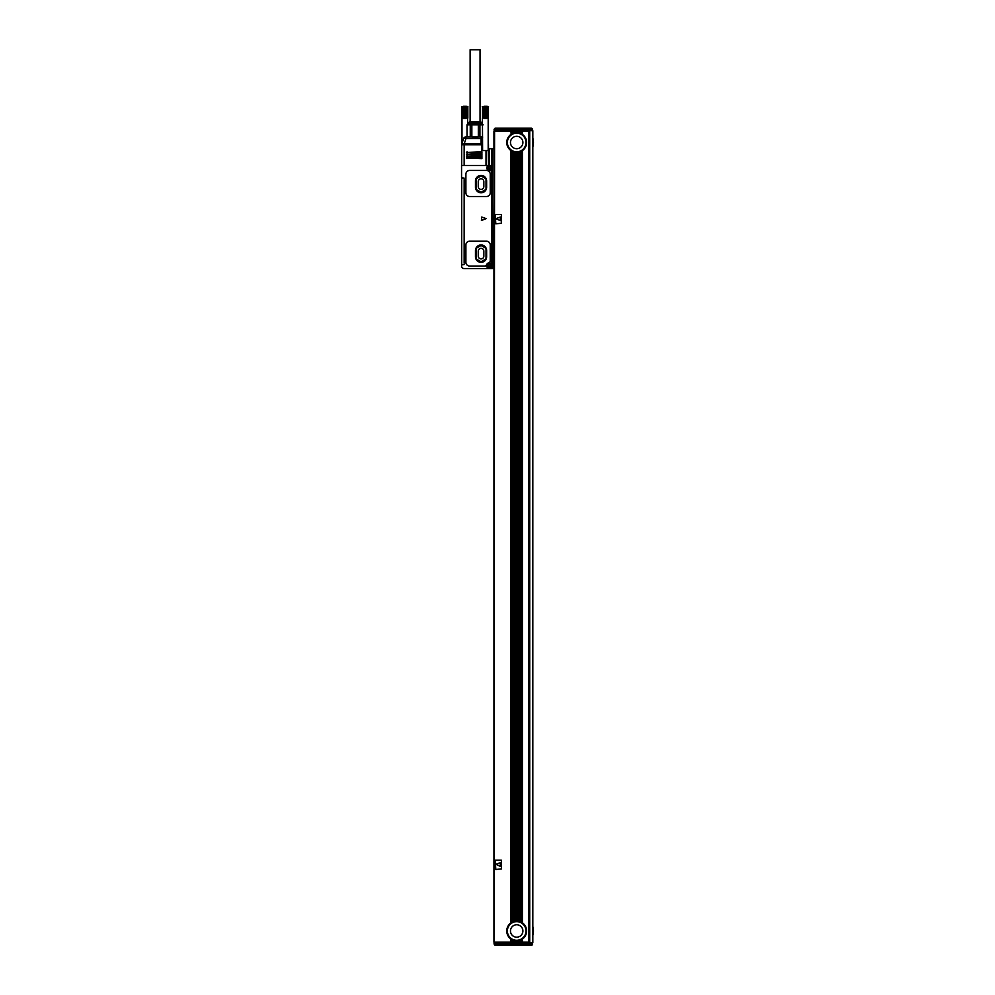 <?xml version="1.0" encoding="UTF-8"?>
<svg xmlns="http://www.w3.org/2000/svg" width="995" height="995" viewBox="0 0 995 995"><rect width="100%" height="100%" fill="white"/><g stroke="black" fill="none" stroke-linecap="round" stroke-linejoin="round"><path stroke-width="1.49" d="M486.095 218.639L481.754 217.022L481.418 220.48L486.095 218.639M491.48 268.538L489.615 268.538A2.487 2.487 0 0 1 487.127 266.051A2.487 2.487 0 0 1 489.615 263.563L491.48 263.563L489.615 263.314A2.736 2.736 0 0 0 487.339 267.568L486.829 268.538L464.031 268.538A2.487 2.487 0 0 1 461.556 266.051L461.804 264.807L464.155 264.558L461.68 264.558L461.68 178.142L464.155 178.142L461.556 177.645L461.556 165.468L464.155 165.468L464.155 144.773L481.667 144.773L481.667 150.568L481.667 144.773M491.48 263.314L491.48 170.692L489.615 170.692L486.941 168.541L489.615 170.692A2.736 2.736 0 0 1 487.339 166.439L486.829 165.468M464.404 179.759L464.155 263.19L464.155 179.51M492.102 268.538L492.102 148.715L489.366 148.715L489.366 165.468L464.155 165.468M489.615 268.538L486.829 268.538M490.236 261.498L489.167 262.73A1.244 1.244 0 0 0 490.236 261.498L490.236 244.944A3.731 3.731 0 0 0 486.505 241.213L469.628 241.213A3.731 3.731 0 0 0 465.896 244.944L465.896 262.332A3.731 3.731 0 0 0 469.628 266.051L485.187 266.051A1.244 1.244 0 0 0 486.393 265.143L485.187 266.051M489.167 262.73A3.358 3.358 0 0 0 486.393 265.143M465.896 174.162L465.896 192.794A3.731 3.731 0 0 0 469.628 196.512L486.505 196.512A3.731 3.731 0 0 0 490.236 192.794L490.236 174.162A3.731 3.731 0 0 0 486.505 170.443L469.628 170.443A3.731 3.731 0 0 0 465.896 174.162M491.48 170.692L489.615 170.443A2.487 2.487 0 0 1 487.127 167.956A2.487 2.487 0 0 1 489.615 165.468M464.391 137.472L465.946 136.912L465.946 138.616A2.487 0.746 -161.6 0 0 463.595 138.616A2.487 2.487 0 0 1 465.946 136.912L482.6 136.912L481.207 136.912L481.667 150.568L488.495 150.568L488.495 144.773A2.487 2.487 0 0 0 488.371 143.989L488.184 144.039M488.495 165.468L488.184 144.773M481.916 158.64L481.916 157.409L466.394 158.018L481.916 158.64L481.916 157.409M481.916 156.787L481.916 155.543L466.394 156.165L481.916 156.787L481.916 155.543M481.916 154.921L481.916 153.678L466.394 154.3L481.916 154.921L481.916 153.678M481.916 153.056L481.916 151.812L466.394 152.434L481.916 153.056L481.916 151.812M461.68 165.468L461.68 144.773L461.68 165.468M492.102 148.715L492.724 268.538M493.955 268.538L493.955 148.715L492.724 148.715M475.461 256.735A5.584 5.584 0 0 0 481.045 262.332A5.584 5.584 0 0 0 486.63 256.735L486.63 250.529A5.584 5.584 0 0 0 481.045 244.944A5.584 5.584 0 0 0 475.461 250.529L475.461 256.735M475.461 187.209A5.584 5.584 0 0 0 481.045 192.794A5.584 5.584 0 0 0 486.63 187.209L486.63 180.99A5.584 5.584 0 0 0 481.045 175.406A5.584 5.584 0 0 0 475.461 180.99L475.461 187.209M489.366 165.468L491.48 165.468L491.48 148.715M481.207 136.912L481.045 138.616L465.946 138.616L464.155 143.989L461.804 143.989A2.487 2.45 18.4 0 0 461.68 144.773A2.487 2.487 0 0 1 461.804 143.989L463.595 138.616M481.045 137.472L481.667 144.175M481.045 261.772L476.083 258.899L476.083 248.364L481.045 245.504L486.02 248.364L486.02 258.899L481.045 261.772M486.02 178.839L481.045 175.966L476.083 178.839L476.083 189.361L481.045 192.234L486.02 189.361L486.02 178.839M488.732 267.655A1.828 1.828 0 0 1 488.01 265.167A1.828 1.828 0 0 1 490.498 264.446A1.828 1.828 0 0 1 491.219 266.934A1.828 1.828 0 0 1 488.732 267.655A1.828 1.828 0 0 1 488.01 265.167A1.828 1.828 0 0 1 490.498 264.446A1.828 1.828 0 0 1 491.219 266.934A1.828 1.828 0 0 1 488.732 267.655M488.732 169.56A1.828 1.828 0 0 1 488.01 167.085A1.828 1.828 0 0 1 490.498 166.352A1.828 1.828 0 0 1 491.219 168.839A1.828 1.828 0 0 1 488.732 169.56A1.828 1.828 0 0 1 488.01 167.085A1.828 1.828 0 0 1 490.498 166.352A1.828 1.828 0 0 1 491.219 168.839A1.828 1.828 0 0 1 488.732 169.56M470.635 136.912L479.54 136.912M465.946 136.912L470.113 136.912M489.366 266.61L489.863 267.419L490.983 266.299L489.863 264.682L488.246 265.802L489.366 266.61M489.366 168.516L489.863 169.324L490.983 168.205L489.863 166.588L488.246 167.707L489.366 168.516M488.184 118.417L488.184 150.568M486.393 118.417L486.393 106.303L486.356 118.106M485.834 118.417L485.834 106.303L485.722 118.106M485.249 118.417L485.249 106.303L485.075 118.106M484.664 118.417L484.664 106.303L484.428 118.106M484.13 118.417L484.13 106.303L483.844 118.106M482.6 150.568L482.438 118.106M467.575 118.417L467.575 124.251M465.784 118.417L465.784 106.303L465.747 118.106M465.225 118.417L465.225 106.303L465.1 118.106M464.64 118.417L464.64 106.303L464.454 118.106M464.056 118.417L464.056 106.303L463.819 118.106M463.508 118.417L463.508 106.303L463.235 118.106M461.991 118.417L461.991 143.429M478.259 256.113L478.259 251.15A2.798 2.798 0 0 1 481.045 248.352A2.798 2.798 0 0 1 483.844 251.15L483.844 256.113A2.798 2.798 0 0 1 481.045 258.911A2.798 2.798 0 0 1 478.259 256.113M483.844 181.612A2.798 2.798 0 0 0 481.045 178.826A2.798 2.798 0 0 0 478.259 181.612L478.259 186.587A2.798 2.798 0 0 0 481.045 189.373A2.798 2.798 0 0 0 483.844 186.587L483.844 181.612M479.926 136.912L479.926 124.86L483.16 124.86M478.321 136.912L478.321 124.86L471.854 124.86L471.854 136.912M479.926 124.86L478.321 124.86M470.249 136.912L470.249 124.86L467.016 124.86L467.016 136.912M470.249 124.86L471.854 124.86M482.289 106.614L488.495 106.614L486.916 106.303L486.941 118.106M486.667 118.417L486.941 106.614M487.214 106.614L487.214 118.106M487.475 106.614L487.475 118.106M487.699 106.614L487.699 118.106M487.911 106.614L487.911 118.106M488.085 106.614L488.085 118.106M488.234 106.614L488.234 118.106M488.346 106.614L488.346 118.106M488.433 106.614L488.433 118.106M483.844 106.614L482.438 106.614M482.563 106.614L482.563 118.106M482.699 106.614L482.699 118.106M482.886 106.614L482.886 118.106M483.085 106.614L483.085 118.106M483.321 106.614L483.321 118.106M483.57 106.614L483.57 118.106M484.391 118.417L484.391 106.303L484.13 118.106M484.951 118.417L484.951 106.303L484.752 118.106M485.535 118.417L485.535 106.303L485.398 118.106M486.12 118.417L486.12 106.303L486.045 118.106M486.667 106.303L486.654 118.106M482.6 124.251L481.605 123.256L468.57 123.256L467.016 124.81M463.235 106.614L467.886 106.614L466.307 106.303L466.332 118.106M466.046 118.417L466.332 106.614M466.605 106.614L466.605 118.106M466.854 106.614L466.854 118.106M467.09 106.614L467.09 118.106M467.289 106.614L467.289 118.106M467.476 106.614L467.476 118.106M467.613 106.614L467.613 118.106M467.737 106.614L467.737 118.106M467.824 106.614L467.824 118.106M461.742 106.614L461.742 118.106M461.829 106.614L461.829 118.106M461.941 106.614L461.941 118.106M462.09 106.614L462.09 118.106M462.265 106.614L462.265 118.106M462.476 106.614L462.476 118.106M462.7 106.614L462.7 118.106M462.961 106.614L462.961 118.106M463.782 118.417L463.782 106.303L463.521 118.106M464.342 118.417L464.342 106.303L464.13 118.106M464.926 118.417L464.926 106.303L464.777 118.106M465.511 118.417L465.511 106.303L465.424 118.106M466.046 106.303L466.046 118.106M468.881 123.256L481.294 123.256M468.881 122.758L469.453 121.763L480.722 121.763L481.294 122.758M480.05 121.763L480.05 49.75L470.125 49.75L470.125 121.763M494.577 131.328L493.955 942.141L493.955 131.328L510.97 131.328L511.467 134.051A9.938 9.938 0 0 1 512.338 133.566L512.835 133.342A9.938 9.938 0 0 0 512.338 133.566L512.338 131.328L511.467 131.328L511.467 134.051M494.577 942.141L510.97 942.141L510.97 939.093A9.938 9.938 0 0 1 510.97 922.838L511.467 922.514A9.938 9.938 0 0 0 511.131 922.738L511.131 150.743A9.938 9.938 0 0 0 511.306 150.854L511.467 150.954A9.938 9.938 0 0 0 513.706 151.974L513.868 152.024A9.938 9.938 0 0 0 513.93 152.048M510.97 134.375A9.938 9.938 0 0 0 510.97 150.631L510.97 922.838M513.706 133.031A9.938 9.938 0 0 0 512.835 133.342L512.835 131.328L513.706 131.328L514.204 132.882A9.938 9.938 0 0 1 515.074 132.708L515.572 132.633A9.938 9.938 0 0 1 516.43 132.571L516.927 132.571A9.938 9.938 0 0 1 517.798 132.633L518.134 132.671A9.938 9.938 0 0 0 518.084 132.671M513.706 131.328L515.41 131.328L515.41 132.658A9.938 9.938 0 0 0 515.36 132.658M515.286 132.671A9.938 9.938 0 0 0 515.236 132.671L515.236 131.328M514.042 131.328L514.042 132.932A9.938 9.938 0 0 0 513.992 132.944M513.93 132.957A9.938 9.938 0 0 0 513.868 132.982L513.868 131.328M511.131 131.328L511.306 134.151A9.938 9.938 0 0 0 511.131 134.263L510.97 131.328M513.992 152.061A9.938 9.938 0 0 0 514.042 152.073L514.204 152.123A9.938 9.938 0 0 0 515.074 152.31L515.236 152.334A9.938 9.938 0 0 0 515.286 152.334M515.36 152.347A9.938 9.938 0 0 0 515.41 152.359L515.572 152.372A9.938 9.938 0 0 0 516.43 152.434L516.43 921.034A9.938 9.938 0 0 0 515.572 921.096L515.074 921.171A9.938 9.938 0 0 0 514.204 921.358L513.706 921.494A9.938 9.938 0 0 0 511.467 922.514L511.467 150.954M515.36 921.121A9.938 9.938 0 0 1 515.41 921.121L515.236 152.334L515.236 921.146M514.042 921.395L513.868 152.024L513.868 921.445M512.5 151.514L512.5 921.967M511.306 922.614L510.97 150.631M515.36 940.81A9.938 9.938 0 0 0 515.41 940.822L515.572 940.847A9.938 9.938 0 0 0 516.43 940.897L516.766 942.141L529.352 942.141L529.352 131.328L528.606 131.328L528.606 942.141M515.41 942.141L515.236 940.797L515.236 942.141L516.766 942.141M510.97 939.093L511.467 939.429A9.938 9.938 0 0 0 512.338 939.902L512.835 940.126A9.938 9.938 0 0 0 513.706 940.449L514.204 940.586A9.938 9.938 0 0 0 515.074 940.772L515.236 940.797M515.286 921.134A9.938 9.938 0 0 0 515.074 921.171L515.074 152.31M513.93 921.432A9.938 9.938 0 0 0 513.706 921.494L513.706 151.974M510.97 942.141L511.131 939.205A9.938 9.938 0 0 0 511.467 939.429L511.467 942.141L515.236 942.141M512.338 942.141L512.338 939.902A9.938 9.938 0 0 0 512.835 940.126L512.835 942.141M513.706 942.141L513.706 940.449A9.938 9.938 0 0 0 513.93 940.511M515.074 942.141L515.074 940.772A9.938 9.938 0 0 0 515.286 940.81M515.41 131.328L516.43 131.328L516.43 132.571M528.606 131.328L516.43 131.328M501.405 860.19L501.405 868.884L495.821 869.506L495.199 860.19L501.405 860.19M501.405 214.522L495.199 214.522L495.821 223.838L501.405 223.216L501.405 214.522M514.204 131.328L514.204 132.882M515.074 131.328L515.074 132.708M515.572 131.328L515.572 132.633M519.378 132.944A9.938 9.938 0 0 0 519.328 132.932L519.166 132.882A9.938 9.938 0 0 0 518.295 132.708L518.134 131.328M519.328 131.328L519.502 132.982A9.938 9.938 0 0 0 519.44 132.957M520.696 131.328L520.534 133.342A9.938 9.938 0 0 0 519.664 133.031L519.502 131.328M520.696 133.417L521.032 133.566A9.938 9.938 0 0 0 520.534 133.342L520.534 131.328M522.064 131.328L521.902 134.051A9.938 9.938 0 0 0 521.032 133.566L521.032 131.328M522.064 134.151L522.4 134.375A9.938 9.938 0 0 1 522.4 150.631L522.238 922.738A9.938 9.938 0 0 0 519.44 921.432M520.696 151.588L521.032 922.042L520.534 151.663A9.938 9.938 0 0 0 521.902 150.954L522.238 150.743M516.766 152.434L516.927 152.434A9.938 9.938 0 0 0 517.798 152.372L518.295 152.31A9.938 9.938 0 0 0 519.166 152.123L519.664 151.974A9.938 9.938 0 0 0 520.534 151.663L520.696 921.88M518.009 921.121A9.938 9.938 0 0 0 517.96 921.121L517.96 152.359A9.938 9.938 0 0 0 518.009 152.347M518.084 152.334A9.938 9.938 0 0 0 518.134 152.334L517.798 921.096A9.938 9.938 0 0 0 516.927 921.034L516.766 921.034M519.166 152.123L519.328 921.395L519.328 152.073A9.938 9.938 0 0 0 519.378 152.061M519.44 152.048A9.938 9.938 0 0 0 519.502 152.024L519.328 921.395M518.009 132.658A9.938 9.938 0 0 0 517.96 132.658L517.96 131.328M516.679 151.812A9.316 9.316 0 0 0 525.994 142.509A9.316 9.316 0 0 0 516.679 133.193A9.316 9.316 0 0 0 507.375 142.509A9.316 9.316 0 0 0 516.679 151.812M516.43 152.434L516.43 921.034M515.572 152.372L515.572 921.096M514.204 152.123L514.204 921.358M516.43 940.897L516.43 942.141M515.572 940.847L515.572 942.141M514.204 940.586L514.204 942.141M521.032 942.141L520.534 940.126A9.938 9.938 0 0 0 521.902 939.429L522.238 942.141M519.44 940.511A9.938 9.938 0 0 0 520.534 940.126L520.534 942.141M519.664 942.141L519.664 940.449L519.502 942.141M518.084 940.81A9.938 9.938 0 0 0 519.166 940.586L519.502 940.499M518.295 942.141L518.295 940.772L518.134 942.141M516.766 940.909L516.927 940.897A9.938 9.938 0 0 0 517.798 940.847L518.134 940.797M517.96 942.141L517.96 940.822A9.938 9.938 0 0 0 518.009 940.81M521.902 942.141L521.902 939.429A9.938 9.938 0 0 0 522.238 939.205L522.4 939.093A9.938 9.938 0 0 0 522.4 922.838L521.902 150.954M519.166 921.358A9.938 9.938 0 0 0 518.084 921.134M518.295 152.31L518.134 921.146M519.664 151.974L519.502 921.445M516.679 940.287A9.316 9.316 0 0 0 525.994 930.972A9.316 9.316 0 0 0 516.679 921.656A9.316 9.316 0 0 0 507.375 930.972A9.316 9.316 0 0 0 516.679 940.287M519.166 940.586L519.166 942.141M517.798 940.847L517.798 942.141M516.927 940.897L516.927 942.141M496.194 942.762L496.194 942.141M498.93 942.762L498.93 942.141M501.778 942.762L501.778 942.141M504.639 942.141L504.639 942.762M494.764 128.367L494.08 129.462L528.606 129.462L528.084 128.218L495.323 128.218L494.08 130.706L532.822 130.706L532.822 942.762L494.08 942.762L494.08 944.006L528.606 944.006L528.606 942.762M504.639 130.706L504.639 131.328M522.4 150.631L522.4 922.838M522.4 939.093L522.4 942.141M522.4 131.328L522.4 134.375M496.194 130.706L496.194 131.328M498.93 130.706L498.93 131.328M501.778 130.706L501.778 131.328M521.902 131.328L521.902 134.051M519.664 131.328L519.664 133.031M519.166 131.328L519.166 132.882M518.295 131.328L518.295 132.708M517.798 131.328L517.798 132.633M516.927 131.328L516.927 132.571M517.798 152.372L517.798 921.096M516.927 152.434L516.927 921.034M494.328 942.762L494.328 942.141M532.822 138.106A15.895 15.895 0 0 1 532.822 146.899M532.822 926.569A15.895 15.895 0 0 1 532.822 935.375M494.328 130.706L494.328 131.328M500.336 866.384L500.336 862.69L495.983 864.307L500.336 866.384M500.336 220.716L500.336 217.022L495.983 218.639L500.336 220.716M516.679 148.715A6.206 6.206 0 0 0 522.897 142.509A6.206 6.206 0 0 0 516.679 136.29A6.206 6.206 0 0 0 510.472 142.509A6.206 6.206 0 0 0 516.679 148.715M516.679 937.178A6.206 6.206 0 0 0 522.897 930.972A6.206 6.206 0 0 0 516.679 924.765A6.206 6.206 0 0 0 510.472 930.972A6.206 6.206 0 0 0 516.679 937.178M532.574 942.762L532.574 944.006L528.606 944.006L528.084 945.25L495.323 945.25L529.328 945.25L529.887 942.762M529.85 130.706L529.85 129.462L532.574 129.462L532.574 130.706L532.574 129.462A1.244 1.244 0 0 0 531.33 128.218A1.244 1.244 0 0 1 532.574 129.462A1.244 1.244 0 0 0 531.33 128.218L528.084 128.218L529.29 128.218L529.85 129.462L528.606 129.462L528.606 130.706M495.323 945.25L494.08 944.006L494.764 945.113M532.574 944.006A1.244 1.244 0 0 1 531.33 945.25A1.244 1.244 0 0 0 532.574 944.006A1.244 1.244 0 0 1 531.33 945.25L529.328 945.25M528.084 945.25L529.29 945.25M486.02 165.468L486.02 150.568M461.68 144.773L464.155 144.773L464.155 143.989L481.045 143.989L481.045 138.616L481.667 138.815M467.016 157.409L467.016 158.64M467.016 155.543L467.016 156.787M467.016 153.678L467.016 154.921M467.016 151.812L467.016 153.056M482.6 137.534L481.804 137.534M488.856 267.444A1.58 1.58 0 0 1 488.222 265.292A1.58 1.58 0 0 1 490.373 264.658A1.58 1.58 0 0 1 491.008 266.809A1.58 1.58 0 0 1 488.856 267.444M488.856 169.349A1.58 1.58 0 0 1 488.222 167.197A1.58 1.58 0 0 1 490.373 166.563A1.58 1.58 0 0 1 491.008 168.715A1.58 1.58 0 0 1 488.856 169.349M472.339 137.285L477.836 137.285M512.5 131.328L512.5 133.492M512.674 131.328L512.674 133.417M516.592 131.328L516.592 132.571M516.766 131.328L516.766 132.571M516.592 152.434L516.592 921.034M512.674 151.588L512.674 921.88M516.592 940.909L516.592 942.141M514.042 940.549L514.042 942.141M513.868 940.499L513.868 942.141M512.674 940.064L512.674 942.141M512.5 939.976L512.5 942.141M511.306 939.33L511.306 942.141M522.064 939.33L522.064 942.141M520.87 939.976L520.87 942.141M520.696 940.064L520.696 942.141M519.328 940.549L519.328 942.141M529.726 130.706L529.726 942.762M522.238 131.328L522.238 134.263M520.87 131.328L520.87 133.492M522.064 150.854L522.064 922.614M520.87 151.514L520.87 921.967"/></g></svg>
